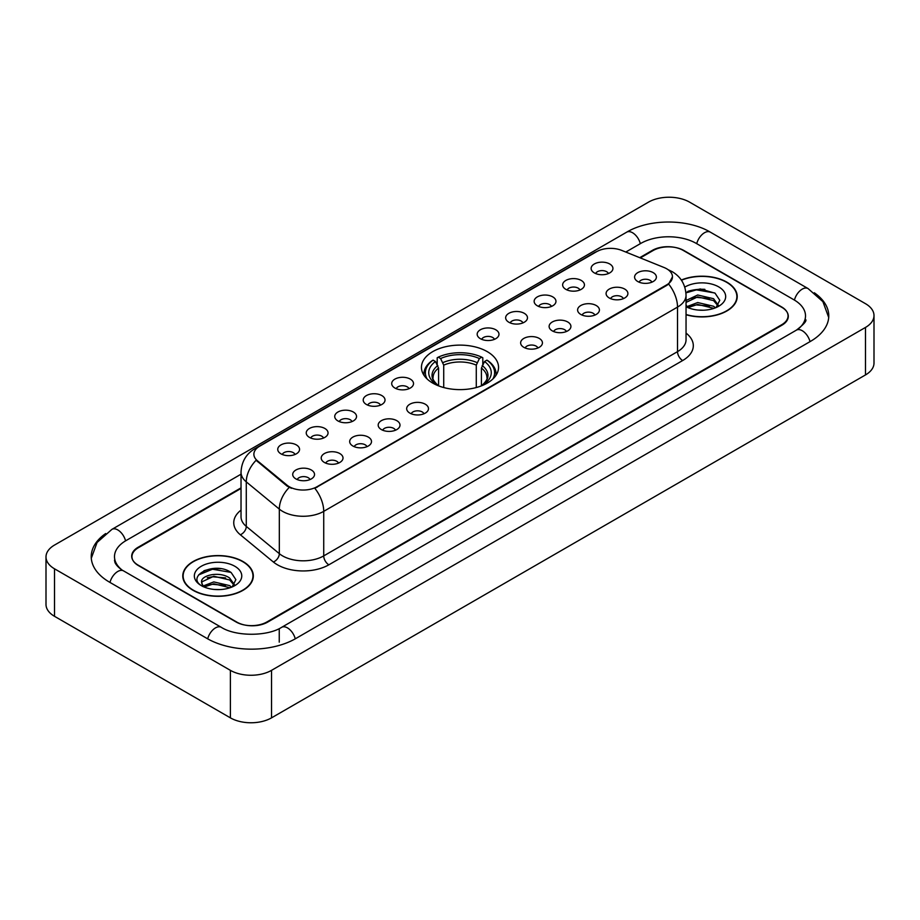 <?xml version="1.0" encoding="UTF-8"?>
<svg xmlns="http://www.w3.org/2000/svg" width="920" height="920" viewBox="0 0 920 920"><rect width="100%" height="100%" fill="white"/><g stroke="black" fill="none" stroke-linecap="round" stroke-linejoin="round"><path stroke-width="1.38" d="M487.255 351.635A38.548 22.253 0 0 0 445.245 346.805A38.548 22.253 0 0 0 421.452 367.367A38.548 22.253 0 0 0 432.745 383.099A38.548 22.253 0 0 0 474.754 387.929A38.548 22.253 0 0 0 498.548 367.367A38.548 22.253 0 0 0 487.255 351.635M565.834 289.34A10.913 6.302 180 0 1 563.661 287.558A10.913 6.302 180 0 1 567.284 279.737A10.913 6.302 180 0 1 581.256 280.439A10.913 6.302 180 0 1 583.418 287.558A10.913 6.302 180 0 1 565.834 289.34M579.933 289.995A6.543 3.783 0 0 0 578.174 288.155A6.543 3.783 0 0 0 571.722 287.201A6.543 3.783 0 0 0 567.157 289.995M537.337 305.796A10.913 6.302 180 0 1 535.175 304.014A10.913 6.302 180 0 1 538.786 296.183A10.913 6.302 180 0 1 552.77 296.884A10.913 6.302 180 0 1 554.933 304.014A10.913 6.302 180 0 1 537.337 305.796M551.436 306.44A6.543 3.783 0 0 0 549.688 304.6A6.543 3.783 0 0 0 543.237 303.646A6.543 3.783 0 0 0 538.672 306.44M508.852 322.241A10.913 6.302 180 0 1 506.69 320.459A10.913 6.302 180 0 1 510.301 312.627A10.913 6.302 180 0 1 524.285 313.329A10.913 6.302 180 0 1 526.447 320.459A10.913 6.302 180 0 1 508.852 322.241M522.951 322.897A6.543 3.783 0 0 0 521.191 321.057A6.543 3.783 0 0 0 514.751 320.091A6.543 3.783 0 0 0 510.186 322.897M480.366 338.686A10.913 6.302 180 0 1 478.204 336.904A10.913 6.302 180 0 1 481.815 329.072A10.913 6.302 180 0 1 495.788 329.785A10.913 6.302 180 0 1 497.961 336.904A10.913 6.302 180 0 1 480.366 338.686M494.466 339.342A6.543 3.783 0 0 0 492.706 337.502A6.543 3.783 0 0 0 486.254 336.547A6.543 3.783 0 0 0 481.689 339.342M394.898 388.033A10.913 6.302 180 0 1 392.736 386.25A10.913 6.302 180 0 1 396.347 378.419A10.913 6.302 180 0 1 410.32 379.12A10.913 6.302 180 0 1 412.493 386.25A10.913 6.302 180 0 1 394.898 388.033M408.997 388.688A6.543 3.783 0 0 0 407.238 386.848A6.543 3.783 0 0 0 400.786 385.882A6.543 3.783 0 0 0 396.221 388.688M366.413 404.478A10.913 6.302 180 0 1 364.24 402.695A10.913 6.302 180 0 1 367.862 394.875A10.913 6.302 180 0 1 381.834 395.577A10.913 6.302 180 0 1 383.997 402.695A10.913 6.302 180 0 1 366.413 404.478M380.512 405.133A6.543 3.783 0 0 0 378.752 403.293A6.543 3.783 0 0 0 372.301 402.339A6.543 3.783 0 0 0 367.735 405.133M337.916 420.923A10.913 6.302 180 0 1 335.754 419.14A10.913 6.302 180 0 1 339.365 411.32A10.913 6.302 180 0 1 353.349 412.022A10.913 6.302 180 0 1 355.511 419.14A10.913 6.302 180 0 1 337.916 420.923M352.015 421.578A6.543 3.783 0 0 0 350.255 419.738A6.543 3.783 0 0 0 343.815 418.784A6.543 3.783 0 0 0 339.25 421.578M309.43 437.379A10.913 6.302 180 0 1 307.268 435.597A10.913 6.302 180 0 1 310.879 427.765A10.913 6.302 180 0 1 324.852 428.467A10.913 6.302 180 0 1 327.025 435.597A10.913 6.302 180 0 1 309.43 437.379M323.529 438.023A6.543 3.783 0 0 0 321.77 436.183A6.543 3.783 0 0 0 315.318 435.229A6.543 3.783 0 0 0 310.753 438.023M280.945 453.824A10.913 6.302 180 0 1 278.771 452.042A10.913 6.302 180 0 1 282.394 444.21A10.913 6.302 180 0 1 296.366 444.912A10.913 6.302 180 0 1 298.528 452.042A10.913 6.302 180 0 1 280.945 453.824M295.044 454.48A6.543 3.783 0 0 0 293.284 452.64A6.543 3.783 0 0 0 286.833 451.674A6.543 3.783 0 0 0 282.267 454.48M594.32 272.895A10.913 6.302 180 0 1 592.158 271.112A10.913 6.302 180 0 1 595.769 263.281A10.913 6.302 180 0 1 609.741 263.994A10.913 6.302 180 0 1 611.915 271.112A10.913 6.302 180 0 1 594.32 272.895M608.419 273.55A6.543 3.783 0 0 0 606.659 271.71A6.543 3.783 0 0 0 600.208 270.756A6.543 3.783 0 0 0 595.654 273.55M609.281 297.988A10.913 6.302 180 0 1 607.119 296.205A10.913 6.302 180 0 1 610.731 288.374A10.913 6.302 180 0 1 624.714 289.075A10.913 6.302 180 0 1 626.876 296.205A10.913 6.302 180 0 1 609.281 297.988M623.38 298.632A6.543 3.783 0 0 0 621.621 296.792A6.543 3.783 0 0 0 615.181 295.837A6.543 3.783 0 0 0 610.615 298.632M580.796 314.433A10.913 6.302 180 0 1 578.634 312.65A10.913 6.302 180 0 1 582.245 304.819A10.913 6.302 180 0 1 596.217 305.52A10.913 6.302 180 0 1 598.391 312.65A10.913 6.302 180 0 1 580.796 314.433M594.895 315.089A6.543 3.783 0 0 0 593.135 313.248A6.543 3.783 0 0 0 586.684 312.282A6.543 3.783 0 0 0 582.118 315.089M552.31 330.878A10.913 6.302 180 0 1 550.137 329.096A10.913 6.302 180 0 1 553.759 321.275A10.913 6.302 180 0 1 567.732 321.977A10.913 6.302 180 0 1 569.894 329.096A10.913 6.302 180 0 1 552.31 330.878M566.409 331.534A6.543 3.783 0 0 0 564.65 329.693A6.543 3.783 0 0 0 558.198 328.739A6.543 3.783 0 0 0 553.633 331.534M523.813 347.323A10.913 6.302 180 0 1 521.651 345.541A10.913 6.302 180 0 1 525.262 337.721A10.913 6.302 180 0 1 539.246 338.422A10.913 6.302 180 0 1 541.409 345.541A10.913 6.302 180 0 1 523.813 347.323M537.912 347.978A6.543 3.783 0 0 0 536.164 346.138A6.543 3.783 0 0 0 529.713 345.184A6.543 3.783 0 0 0 525.147 347.978M409.86 413.114A10.913 6.302 180 0 1 407.698 411.332A10.913 6.302 180 0 1 411.309 403.512A10.913 6.302 180 0 1 425.293 404.213A10.913 6.302 180 0 1 427.455 411.332A10.913 6.302 180 0 1 409.86 413.114M423.959 413.77A6.543 3.783 0 0 0 422.199 411.93A6.543 3.783 0 0 0 415.759 410.975A6.543 3.783 0 0 0 411.194 413.77M381.374 429.571A10.913 6.302 180 0 1 379.212 427.788A10.913 6.302 180 0 1 382.823 419.957A10.913 6.302 180 0 1 396.796 420.659A10.913 6.302 180 0 1 398.969 427.788A10.913 6.302 180 0 1 381.374 429.571M395.473 430.215A6.543 3.783 0 0 0 393.714 428.375A6.543 3.783 0 0 0 387.262 427.421A6.543 3.783 0 0 0 382.697 430.215M352.889 446.016A10.913 6.302 180 0 1 350.716 444.233A10.913 6.302 180 0 1 354.327 436.402A10.913 6.302 180 0 1 368.31 437.103A10.913 6.302 180 0 1 370.472 444.233A10.913 6.302 180 0 1 352.889 446.016M366.976 446.671A6.543 3.783 0 0 0 365.228 444.831A6.543 3.783 0 0 0 358.777 443.865A6.543 3.783 0 0 0 354.211 446.671M324.392 462.461A10.913 6.302 180 0 1 322.23 460.678A10.913 6.302 180 0 1 325.841 452.858A10.913 6.302 180 0 1 339.825 453.56A10.913 6.302 180 0 1 341.987 460.678A10.913 6.302 180 0 1 324.392 462.461M338.491 463.116A6.543 3.783 0 0 0 336.731 461.276A6.543 3.783 0 0 0 330.291 460.322A6.543 3.783 0 0 0 325.726 463.116M295.906 478.906A10.913 6.302 180 0 1 293.744 477.135A10.913 6.302 180 0 1 297.355 469.303A10.913 6.302 180 0 1 311.328 470.005A10.913 6.302 180 0 1 313.501 477.135A10.913 6.302 180 0 1 295.906 478.906M310.005 479.561A6.543 3.783 0 0 0 308.246 477.721A6.543 3.783 0 0 0 301.794 476.767A6.543 3.783 0 0 0 297.229 479.561M637.779 281.531A10.913 6.302 180 0 1 635.605 279.749A10.913 6.302 180 0 1 639.227 271.929A10.913 6.302 180 0 1 653.2 272.63A10.913 6.302 180 0 1 655.362 279.749A10.913 6.302 180 0 1 637.779 281.531M651.877 282.187A6.543 3.783 0 0 0 650.118 280.347A6.543 3.783 0 0 0 643.667 279.392A6.543 3.783 0 0 0 639.101 282.187M664.102 267.524A19.63 11.339 180 0 1 666.724 268.801A19.63 11.339 180 0 1 672.474 276.816A19.63 11.339 180 0 1 666.724 284.832L317.043 486.714A19.63 11.339 180 0 1 287.075 485.208L257.427 460.759A19.63 11.339 180 0 1 253.874 454.261A19.63 11.339 180 0 1 259.624 446.234L596.608 251.677A19.63 11.339 180 0 1 621.759 250.412L664.102 267.524M241.028 488.451L138.345 547.733A21.815 12.592 0 0 0 131.951 556.634A21.815 12.592 0 0 0 138.345 565.547L236.049 621.955A21.815 12.592 0 0 0 266.904 621.955L781.655 324.76A21.815 12.592 0 0 0 788.049 315.859A21.815 12.592 0 0 0 781.655 306.947L683.951 250.539A21.815 12.592 0 0 0 653.096 250.539L640.32 257.911M798.249 328.992A39.272 22.678 0 0 0 805.506 315.859A39.272 22.678 0 0 0 793.994 299.828L696.29 243.42A39.272 22.678 0 0 0 640.757 243.42L625.807 252.045M241.028 474.191L126.005 540.603A39.272 22.678 0 0 0 114.494 556.634A39.272 22.678 0 0 0 121.751 569.767M230.391 670.346A29.095 16.79 0 0 0 271.526 670.346L865.478 327.44A29.095 16.79 0 0 0 874 315.56A29.095 16.79 0 0 0 865.478 303.68L689.609 202.147A29.095 16.79 0 0 0 648.473 202.147L54.521 545.066A29.095 16.79 0 0 0 46 556.933A29.095 16.79 0 0 0 54.521 568.813L230.391 670.346L230.391 717.853A29.095 16.79 0 0 0 271.526 717.853L865.478 374.934A29.095 16.79 0 0 0 874 363.066L874 315.56M46 556.933L46 604.44A29.095 16.79 0 0 0 54.521 616.319L230.391 717.853M105.685 533.542A62.548 36.11 0 0 0 91.229 556.634A62.548 36.11 0 0 0 109.549 582.176L207.253 638.583A62.548 36.11 0 0 0 295.699 638.583L810.451 341.389A62.548 36.11 0 0 0 828.77 315.859A62.548 36.11 0 0 0 814.315 292.767M686.044 314.732A35.27 20.366 0 0 0 737.219 296.562A35.27 20.366 0 0 0 726.892 282.164A35.27 20.366 0 0 0 681.317 280.036M242.995 561.534A35.27 20.366 0 0 0 204.55 557.129A35.27 20.366 0 0 0 182.781 575.931A35.27 20.366 0 0 0 193.108 590.341A35.27 20.366 0 0 0 231.552 594.745A35.27 20.366 0 0 0 253.322 575.931A35.27 20.366 0 0 0 242.995 561.534M672.474 276.816L668.633 284.038L666.724 285.418L314.835 488.301A25.449 14.697 60 0 1 323.725 511.359A29.095 16.79 180 0 1 282.589 511.359A29.095 16.79 180 0 1 279.323 509.116L246.284 481.873A29.095 16.79 180 0 1 241.028 472.247L241.028 516.775A29.095 16.79 0 0 0 246.284 526.412L279.323 553.656A29.095 16.79 0 0 0 282.589 555.898A29.095 16.79 0 0 0 323.725 555.898L677.522 351.635A29.095 16.79 0 0 0 686.044 339.756L686.044 295.228A29.095 16.79 180 0 1 677.522 307.096A25.449 14.697 -120 0 0 668.633 284.038M291.479 488.301L287.075 486.07L256.105 460.276A25.449 17.02 129.5 0 0 246.284 481.873L246.284 526.412A7.268 4.865 -50.5 0 1 240.327 534.761A36.363 20.999 180 0 1 241.028 510.117M241.028 487.853L138.08 547.285A21.815 12.592 0 0 0 131.698 556.197A21.815 12.592 0 0 0 138.08 565.098L236.819 622.104A21.815 12.592 0 0 0 267.674 622.104L781.919 325.209A21.815 12.592 0 0 0 788.302 316.308A21.815 12.592 0 0 0 781.919 307.395L683.181 250.389A21.815 12.592 0 0 0 652.326 250.389L639.722 257.669M220.961 568.732A29.095 16.79 0 0 0 203.929 570.756M704.858 289.351A29.095 16.79 0 0 0 687.838 291.375M686.044 314.502A34.902 20.16 0 0 0 736.862 296.562A34.902 20.16 0 0 0 726.639 282.313A34.902 20.16 0 0 0 681.456 280.243M697.981 310.051L703.524 310.224M687.102 306.578L697.693 302.542L713.575 306.256L715.495 307.797M688.079 307.591L697.693 304.428L713.92 308.372M686.044 304.899A16.445 9.487 0 0 0 688.229 307.728M686.044 300.506L697.693 294.998L713.575 298.712L718.301 305.233M686.044 302.392L697.693 296.884L713.575 300.598L717.922 305.728M686.044 306.716A23.713 13.685 0 0 0 718.716 306.245A23.713 13.685 0 0 0 718.716 286.879A23.713 13.685 0 0 0 684.779 287.12M716.059 307.567L719.773 300.265L715.07 293.192L700.293 288.949L685.894 292.422M687.274 307.315L686.044 306.003M685.94 292.87L696.405 289.858L714.759 292.974M691.173 298.344L696.405 297.39L709.504 298.517M691.173 305.877L696.405 304.934L709.504 306.061M193.361 590.192A34.902 20.16 0 0 0 231.403 594.561A34.902 20.16 0 0 0 252.954 575.931A34.902 20.16 0 0 0 242.73 561.683A34.902 20.16 0 0 0 204.689 557.313A34.902 20.16 0 0 0 183.137 575.931A34.902 20.16 0 0 0 193.361 590.192M214.072 589.432L219.615 589.594M203.205 585.959L213.796 581.911L229.678 585.626L231.598 587.178M204.183 586.971L213.796 583.797L230.023 587.753M203.377 586.695L201.675 582.705A16.445 9.487 0 0 0 204.332 587.098M234.393 584.614L229.678 578.093C219.799 570.722 199.502 575.276 201.675 582.705L201.606 581.98M201.71 582.935L202.17 581.716L213.796 576.265L229.678 579.968L234.025 585.097M232.162 586.937L235.876 579.646L231.173 572.562C214.532 560.602 184.966 576.368 202.043 586.028L202.894 586.546M234.818 566.26A23.713 13.685 0 0 0 201.284 566.26A23.713 13.685 0 0 0 201.284 585.615A23.713 13.685 0 0 0 234.818 585.615A23.713 13.685 0 0 0 234.818 566.26M198.57 574.942L212.497 569.227L230.851 572.355M207.276 577.714L212.497 576.771L225.607 577.898M207.276 585.258L212.497 584.315L225.607 585.43M438.575 385.871L438.575 368.103L435.47 361.514A31.268 18.055 0 0 0 435.47 383.904L434.884 384.249M437.195 364.492L437.195 357.765L438.23 357.178A34.615 19.987 0 0 1 481.769 357.178L479.389 358.547A31.268 18.055 0 0 0 440.611 358.547L443.716 365.136L443.716 387.538M476.284 387.538L476.284 365.136L479.389 358.547M427.144 378.994A34.615 19.987 0 0 1 433.09 360.145L432.055 360.732A36.075 20.826 0 0 0 423.924 373.899A36.075 20.826 0 0 0 424.016 375.337M481.769 357.178L482.804 357.765L482.804 364.492M433.09 360.145L435.47 361.514M440.611 358.547L438.23 357.178M435.47 383.904L438.322 385.767M495.983 375.337A36.075 20.826 0 0 0 496.075 373.899A36.075 20.826 0 0 0 487.945 360.732L486.91 360.145A34.615 19.987 0 0 1 492.855 378.994M485.116 384.249L484.529 383.904A31.268 18.055 0 0 0 484.529 361.514L486.91 360.145M481.678 385.767L484.529 383.904M484.529 361.514L481.424 368.103L481.424 385.871M257.427 460.759L257.427 461.621M287.075 485.208L287.075 486.07M317.043 486.714L317.043 487.301M666.724 284.832L666.724 285.418M295.262 638.836A11.638 6.716 -120 0 0 287.477 627.888A11.638 6.716 -120 0 0 281.658 627.313C267.34 636.571 235.6 636.571 221.294 627.313L123.59 570.906C122.429 570.48 116.759 566.616 114.977 562.522L114.494 560.199M207.69 638.836A11.638 6.716 -60 0 1 215.475 627.888A11.638 6.716 -60 0 1 221.294 627.313M109.986 582.429A11.638 6.716 -60 0 1 117.771 571.481A11.638 6.716 -60 0 1 123.59 570.906M91.287 558.279L97.083 542.455L111.952 529.345A11.638 6.716 60 0 1 117.771 529.92A11.638 6.716 60 0 1 125.568 540.868M111.952 529.345L626.716 232.15A11.638 6.716 60 0 1 632.523 232.725A11.638 6.716 60 0 1 640.32 243.662M626.716 232.15C649.405 218.649 687.643 218.649 710.344 232.15A11.638 6.716 120 0 0 704.524 232.725A11.638 6.716 120 0 0 696.727 243.662M828.713 317.492L822.917 301.668L808.047 288.558A11.638 6.716 120 0 0 802.228 289.133A11.638 6.716 120 0 0 794.431 300.081M810.014 341.642A11.638 6.716 -120 0 0 802.228 330.705A11.638 6.716 -120 0 0 796.409 330.13L281.658 627.313M271.526 717.853L271.526 670.346M54.521 616.319L54.521 568.813M865.478 374.934L865.478 327.44M279.243 642.148L279.243 629.084M328.865 564.799A7.268 4.197 60 0 1 323.725 555.898L323.725 511.359L677.522 307.096L677.522 351.635A7.268 4.197 60 0 0 682.663 360.536L328.865 564.799A36.363 20.999 180 0 1 277.449 564.799A36.363 20.999 180 0 1 273.366 562.005L240.327 534.761M686.044 295.228C685.549 284.763 680.949 276.92 672.255 271.699L668.575 269.905A25.449 11.925 112 0 0 668.242 269.779M257.462 447.729A25.449 14.697 -120 0 0 254.817 448.718C246.123 453.94 241.523 461.782 241.028 472.247M254.817 448.718L594.469 252.62A25.449 14.697 60 0 1 596.401 251.804M289.248 487.416A25.449 17.02 129.5 0 0 279.323 509.116L279.323 553.656A7.268 4.865 -50.5 0 1 273.366 562.005M686.044 333.097A36.363 20.999 180 0 1 682.663 360.536M438.575 368.103A26.91 15.536 0 0 0 433.09 377.499C432.354 378.879 433.975 381.489 437.943 385.33M476.284 365.136A26.91 15.536 0 0 0 443.716 365.136M437.816 365.562A27.968 16.146 0 0 0 437.816 385.238M477.043 362.595A27.968 16.146 0 0 0 442.957 362.595M482.183 385.238A27.968 16.146 0 0 0 482.183 365.562M482.057 385.33C486.024 381.501 487.646 378.89 486.91 377.499A26.91 15.536 0 0 0 481.424 368.103M805.506 319.424C807.127 320.597 804.091 324.162 796.409 330.13M710.344 232.15L808.047 288.558M594.469 252.62L599.138 250.447M736.862 299.471L736.862 296.562M252.954 578.852L252.954 575.931M183.137 578.852L183.137 575.931M423.924 375.21L423.924 373.899M496.075 375.21L496.075 373.899"/></g></svg>
